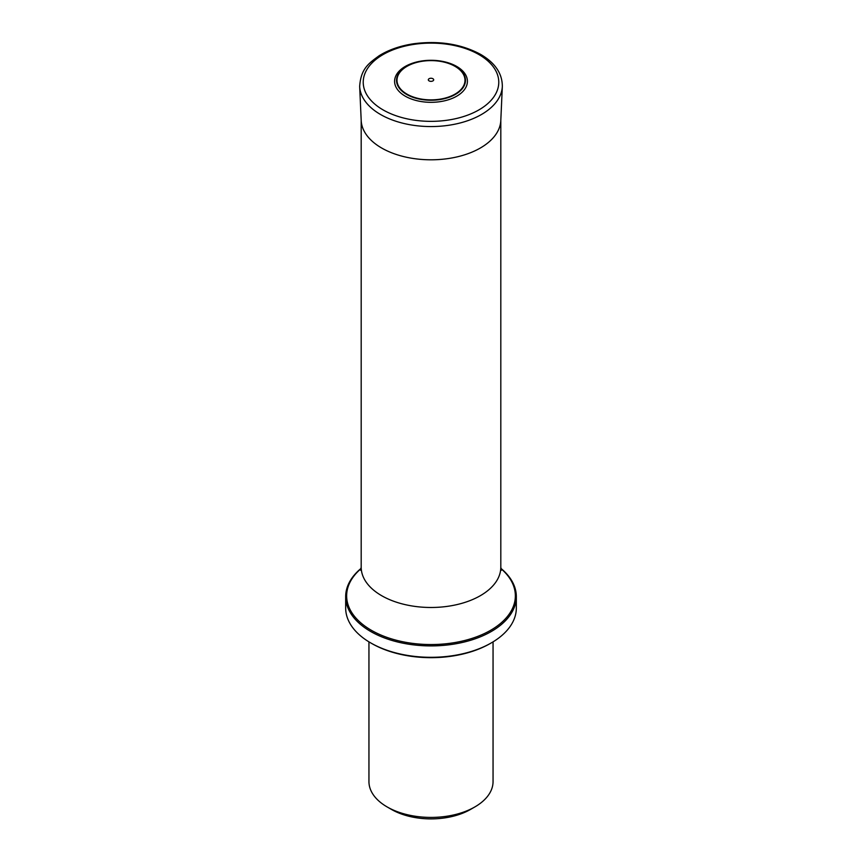 <?xml version="1.0" encoding="UTF-8"?>
<svg xmlns="http://www.w3.org/2000/svg" width="862" height="862" viewBox="0 0 862 862"><rect width="100%" height="100%" fill="white"/><g stroke="black" fill="none" stroke-linecap="round" stroke-linejoin="round"><path stroke-width="1.29" d="M368.947 641.856L368.947 781.586A62.053 35.827 0 0 0 387.113 806.918L391.51 809.45A55.858 32.25 0 0 0 470.49 809.45L474.887 806.918A62.053 35.827 0 0 0 493.053 781.586L493.053 641.856M387.113 806.918A62.053 35.827 0 0 0 474.887 806.918M490.241 643.505L491.34 642.88L490.241 643.505A83.776 48.369 180 0 1 371.759 643.505L370.66 642.88A85.327 49.263 0 0 0 491.34 642.88L491.34 642.88A85.327 49.263 0 0 0 516.327 608.044L516.327 596.644A85.327 49.263 0 0 0 500.887 568.37M361.113 568.37A85.327 49.263 0 0 0 345.673 596.644A85.327 49.263 0 0 0 398.341 642.158A85.327 49.263 0 0 0 491.34 631.48A85.327 49.263 0 0 0 516.327 596.644M345.673 596.644L345.673 608.044A85.327 49.263 0 0 0 370.66 642.88M456.741 66.449A36.398 21.011 180 0 1 440.417 101.608A36.398 21.011 180 0 1 395.841 75.867A36.398 21.011 180 0 1 456.741 66.449M432.896 78.711A2.672 1.541 180 0 1 431.69 81.297A2.672 1.541 180 0 1 428.414 79.401A2.672 1.541 180 0 1 432.896 78.711M360.628 570.256L361.189 567.185A69.811 40.309 0 0 0 431 607.484A69.811 40.309 0 0 0 500.811 567.185L500.811 120.26M500.919 568.597A84.357 48.703 180 0 1 490.65 630.284A84.357 48.703 180 0 1 377.33 633.419A84.357 48.703 180 0 1 361.081 568.597M361.2 120.518A69.822 40.309 0 0 0 431 159.804A69.822 40.309 0 0 0 500.8 120.518L502.33 86.437A71.352 41.193 0 0 1 431 126.563A71.352 41.193 0 0 1 359.669 86.437L361.2 120.518M478.916 54.565A67.775 39.124 180 0 1 448.542 120.023A67.775 39.124 180 0 1 365.542 72.096A67.775 39.124 180 0 1 478.916 54.565M455.362 66.288A34.458 19.891 180 0 1 439.922 99.572A34.458 19.891 180 0 1 397.716 75.209A34.458 19.891 180 0 1 455.362 66.288M455.039 66.363A33.995 19.632 180 0 1 439.803 99.205A33.995 19.632 180 0 1 398.158 75.166A33.995 19.632 180 0 1 455.039 66.363M361.189 567.185L361.189 120.26M500.811 567.185L501.372 570.256M359.669 86.437C360.844 68.432 369.001 63.217 379.043 55.804C388.654 49.802 400.194 45.794 413.652 43.757C439.081 40.449 461.429 44.016 480.684 54.425C495.133 62.883 502.341 73.55 502.33 86.437"/></g></svg>
